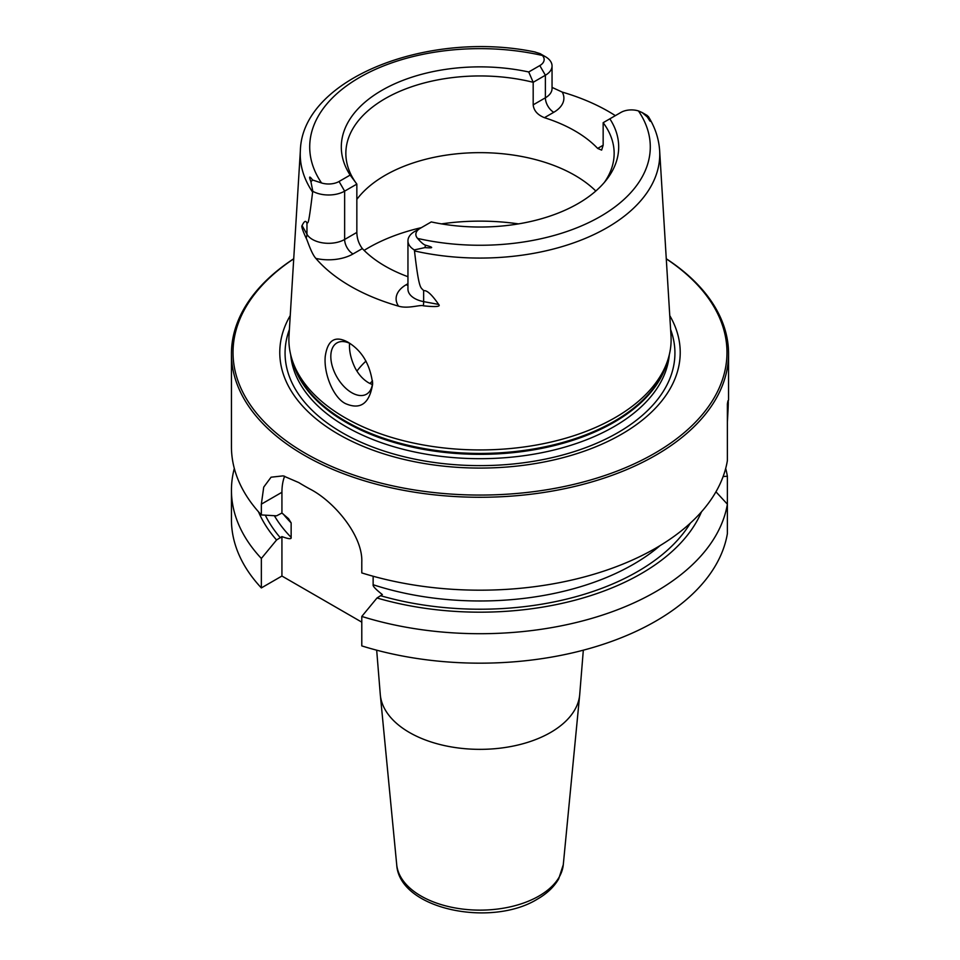 <?xml version="1.0" encoding="UTF-8"?>
<svg xmlns="http://www.w3.org/2000/svg" width="960" height="960" viewBox="0 0 960 960"><rect width="100%" height="100%" fill="white"/><g stroke="black" fill="none" stroke-linecap="round" stroke-linejoin="round"><path stroke-width="1.44" d="M258.504 511.8A228.024 131.652 0 0 0 276.564 540L261.348 558.456L261.348 587.916L281.928 576.036L281.928 536.592C288.612 539.076 291.684 539.34 291.144 537.384L291.144 522.888L288.528 518.676L281.928 513.048L281.928 492.288L261.348 504.156L261.348 514.932A248.556 143.508 180 0 1 231.444 446.688L231.444 353.76A248.556 143.508 180 0 1 293.724 258.756M261.348 504.156L263.724 487.116L271.068 477.204L283.176 475.86L298.752 482.568A248.556 143.508 180 0 0 304.248 485.844A248.556 143.508 180 0 0 309.912 489.012C333.984 501.264 363.012 535.716 361.788 562.152L361.788 572.916A248.556 143.508 180 0 0 727.38 460.656L727.38 404.064L728.556 399.912L728.556 353.76A248.556 143.508 0 0 0 666.276 258.756M728.556 353.76A248.556 143.508 0 0 1 575.124 486.348A248.556 143.508 0 0 1 304.248 455.244A248.556 143.508 180 0 1 231.444 353.76M261.348 587.916A248.556 143.508 180 0 1 231.444 519.672L231.444 490.212A248.556 143.508 180 0 1 234.312 468.444M361.788 622.152L281.928 576.036M361.788 616.44A248.556 143.508 180 0 0 727.38 504.18L727.38 533.64A248.556 143.508 180 0 1 361.788 645.9L361.788 616.44L377.004 597.984A228.024 131.652 0 0 0 701.496 511.8M261.348 558.456A248.556 143.508 180 0 1 231.444 490.212M725.688 468.444A248.556 143.508 180 0 1 727.38 476.244L727.38 505.704M727.38 404.064C728.58 396 728.58 401.964 727.38 421.944M727.38 504.18L715.956 491.808M723.132 476.52L727.38 476.244M373.14 576.252L373.14 584.736C372.6 586.044 375.672 589.332 382.356 594.576L377.004 597.984M281.928 492.288A63.12 36.444 60 0 1 284.628 476.196M281.928 513.048L276.564 515.832L261.348 514.932M276.564 540L281.928 536.592M293.724 258.852A246.984 142.596 180 0 0 305.364 453.3A246.984 142.596 0 0 0 648.504 456.732A246.984 142.596 0 0 0 666.276 258.852M669.768 315.612A200.22 115.596 0 0 1 585.504 450.72A200.22 115.596 0 0 1 338.424 434.22A200.22 115.596 180 0 1 290.232 315.612M344.856 417.612A191.112 110.34 180 0 1 292.344 360.492A191.112 110.34 180 0 1 289.008 335.688L300.36 150.624A179.748 103.776 180 0 0 312.612 192.12C308.232 228.252 308.076 221.616 306.96 223.308C305.916 220.164 304.284 220.92 302.088 225.588C301.224 226.116 302.568 230.28 306.108 238.104C306.912 238.692 310.968 252.972 315.852 258.408A183.252 105.804 180 0 0 350.424 286.188A183.252 105.804 180 0 0 398.544 306.156C408.192 309.108 420.684 304.392 423.372 305.808A11.832 2.988 100.6 0 0 423.648 301.62L423.648 290.688C420.948 286.788 419.232 292.332 414.492 250.932A179.748 103.776 0 0 0 659.64 150.624L670.992 335.688A191.112 110.34 0 0 1 667.656 360.492A191.112 110.34 0 0 1 536.004 445.092A191.112 110.34 0 0 1 344.856 417.612M348.048 342.252L348.048 342.252C362.016 350.7 370.224 364.56 372.66 383.844C369.54 403.56 360.48 410.148 345.456 403.584C333.492 397.764 323.604 373.848 325.236 356.46C327.588 339.948 335.196 335.208 348.048 342.252M552.048 87.396L562.236 92.088A181.668 104.88 180 0 1 608.46 111.444A181.668 104.88 180 0 1 615.348 115.644M647.172 115.464L649.068 118.2C651.192 122.688 650.628 122.316 647.388 117.072L642.192 112.572L638.448 110.928A14.832 8.568 180 0 0 620.94 112.416L609.852 118.824A138.696 80.076 180 0 1 606.612 179.64A138.696 80.076 180 0 1 431.268 221.928L414.612 231.54A22.728 13.116 0 0 0 407.952 240.828L407.952 289.14A22.728 13.116 0 0 0 423.648 301.62L438.648 304.428C431.868 294.588 426.876 290.004 423.648 290.688M438.648 304.428C441 306.672 435.912 307.14 423.372 305.808M407.952 276.708A134.148 77.448 0 0 1 385.152 266.148A134.148 77.448 180 0 1 362.34 248.58L353.004 253.968A34.56 19.956 180 0 1 315.852 258.408M372.612 382.128A29.592 17.088 60 0 1 366.528 394.176A29.592 17.088 60 0 1 343.728 386.244A29.592 17.088 60 0 1 330.816 356.46A29.592 17.088 60 0 1 336.936 342.924A29.592 17.088 60 0 1 349.968 343.452M349.56 343.26L349.464 345.696C349.476 352.728 351.36 360.144 355.116 367.956C358.704 374.688 363.252 379.656 368.76 382.884L372.348 384.576M595.812 191.016A134.148 77.448 180 0 0 574.848 175.332A134.148 77.448 0 0 0 356.844 199.38M609.852 118.824L603.156 122.688L603.156 145.236L601.632 150.12L597.66 148.416A134.148 77.448 0 0 0 574.848 130.848A134.148 77.448 180 0 0 544.428 117.684C537.54 114.9 533.784 110.616 533.184 104.844L545.388 97.8L545.388 75.24A22.728 13.116 0 0 0 552.048 65.964A22.728 13.116 0 0 0 545.712 56.88L540.084 53.628L534.504 51.9M603.156 122.688A134.148 77.448 180 0 1 614.148 153.396A134.148 77.448 180 0 1 604.428 182.328M533.184 104.844L533.184 82.296A134.148 77.448 180 0 0 345.852 153.396A134.148 77.448 180 0 0 356.844 184.104L344.64 191.148A22.728 13.116 180 0 1 312.828 191.328L310.932 181.776C308.748 176.196 309.312 175.608 312.612 180.012L321.552 182.976A14.832 8.568 180 0 0 339.06 181.488L350.148 175.08L356.844 184.104L356.844 232.416C356.976 238.476 358.8 243.864 362.34 248.58M312.612 192.12L312.828 191.328M539.808 65.58L545.388 75.24L533.184 82.296L528.732 71.976L539.808 65.58A14.832 8.568 0 0 0 542.388 55.476L540.084 53.628M420.192 228.324L414.612 231.54L420.192 228.324A14.832 8.568 0 0 0 417.612 238.428C420.984 242.352 423.612 244.608 425.496 245.184C433.884 247.488 433.704 248.292 424.944 247.596L414.288 249.912L414.492 250.932M350.148 175.08A138.696 80.076 180 0 1 381.924 90.324A138.696 80.076 180 0 1 528.732 71.976M407.952 240.828A22.728 13.116 0 0 0 414.288 249.912M365.988 361.092A134.148 77.448 0 0 0 361.524 365.568A134.148 77.448 0 0 0 356.916 371.112M583.32 650.184L579.684 694.92A99.84 57.636 180 0 1 550.596 732.468A99.84 57.636 0 0 1 444.372 745.56A99.84 57.636 0 0 1 380.316 694.92L376.68 650.184M563.292 864.648L558.684 878.904C554.04 886.896 546.936 893.64 537.372 899.136C491.052 927.876 399.12 909.288 396.708 864.648A83.424 48.168 0 0 0 450.228 906.96A83.424 48.168 0 0 0 538.992 896.016A83.424 48.168 180 0 0 563.292 864.648L579.684 694.92M283.224 514.008A216.996 125.28 0 0 0 291.144 522.888M280.368 537.792A222.912 128.7 180 0 1 265.32 515.184M690.336 523.152A222.912 128.7 180 0 1 380.808 595.776M373.14 584.736A216.996 125.28 0 0 0 660.06 545.616M274.368 515.712A216.996 125.28 0 0 0 291.144 537.384M670.62 329.544A194.928 112.548 0 0 1 573.12 451.956A194.928 112.548 0 0 1 342.156 432.66A194.928 112.548 180 0 1 289.38 329.544M290.7 354.78A189.54 109.428 180 0 0 345.972 426.636A189.54 109.428 0 0 0 548.088 451.38A189.54 109.428 0 0 0 669.3 354.78M667.452 361.116A189.54 109.428 0 0 1 539.328 448.836A189.54 109.428 0 0 1 345.972 422.292A189.54 109.428 180 0 1 292.548 361.116M292.344 360.492L293.736 364.656A189.696 109.524 180 0 0 345.864 421.356A189.696 109.524 0 0 0 535.584 448.62A189.696 109.524 0 0 0 666.264 364.656L667.656 360.492M407.952 283.704L406.236 284.7A34.56 19.956 0 0 0 398.544 306.156M518.508 223.884A157.812 91.116 0 0 0 441.492 223.884M421.344 227.652A157.812 91.116 0 0 0 364.116 250.392M356.844 232.416L344.64 239.472A22.728 13.116 180 0 1 306.96 234.252L302.088 225.588M339.06 181.488L344.64 191.148L344.64 239.472A11.832 6.828 -120 0 0 353.004 253.968M312.612 180.012L310.932 181.776M306.96 223.308L306.96 234.252A11.832 9.192 -29.4 0 1 306.108 238.104M542.388 55.476A170.292 98.316 0 0 0 359.592 77.436A170.292 98.316 0 0 0 321.552 182.976M417.612 238.428A170.292 98.316 0 0 0 600.408 216.468A170.292 98.316 0 0 0 638.448 110.928M544.428 117.684L553.764 112.296A11.832 6.828 60 0 1 545.388 97.8A22.728 13.116 0 0 0 552.048 88.512L552.048 65.964M553.764 112.296A34.56 19.956 0 0 0 562.236 92.088M597.66 148.416L603.156 145.236M647.388 117.072L649.068 118.2M424.944 247.596L425.496 245.184M406.236 284.7A11.832 6.828 -120 0 0 407.952 285.48M372.528 380.868A124.284 71.748 0 0 0 369.972 383.544M396.708 864.648L380.316 694.92M535.368 52.068C428.868 29.688 302.148 78.312 300.36 150.624M659.64 150.624C658.848 138.696 655.068 127.308 648.3 116.436M642.192 112.572L647.316 115.536"/></g></svg>
